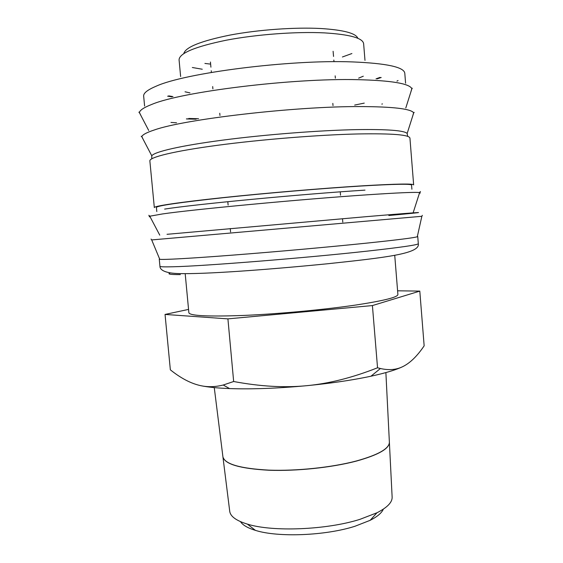 <?xml version="1.0" encoding="UTF-8"?>
<svg xmlns="http://www.w3.org/2000/svg" width="563" height="563" viewBox="0 0 563 563"><rect width="100%" height="100%" fill="white"/><g stroke="black" fill="none" stroke-linecap="round" stroke-linejoin="round"><path stroke-width="0.84" d="M417.38 236.326L417.739 236.488L417.282 236.763C414.178 237.797 397.499 239.894 367.245 243.068C330.305 246.904 276.151 251.767 233.314 255.081C190.407 258.403 163.298 259.874 159.758 259.297L159.259 259.107L159.582 258.874M419.386 193.355C420.484 193.018 420.568 192.771 419.625 192.609L419.449 192.581C415.374 192.018 398.006 192.757 367.329 194.805C302.753 199.091 192.511 209.485 162.355 213.968L149.779 216.213C148.885 216.544 149.005 216.769 150.145 216.91M411.898 189.224L411.567 185.086C411.307 183.742 394.494 184.052 361.129 186.015C322.873 188.352 266.32 193.13 223.462 197.676C179.456 202.476 157.105 205.72 156.408 207.416L156.803 211.547M358.244 133.945C319.137 134.81 261.345 139.448 217.712 145.268C173.974 151.102 149.279 157.246 149.864 160.912L154.325 207.578C153.959 206.1 178.795 202.314 222.498 197.676C266.102 193.053 323.662 188.19 362.523 185.818C396.359 183.834 413.397 183.524 413.65 184.889L409.941 138.16C409.533 134.775 392.305 133.368 358.244 133.945M407.703 136.394L407.162 133.466C404.283 130.461 387.393 129.18 356.47 129.631C319.277 130.342 265.004 134.578 222.645 140.145C180.216 145.718 154.171 151.848 151.785 155.81L151.764 158.78M412.686 116.091L413.636 112.741C410.61 108.75 392.756 106.688 360.074 106.569C294.759 106.287 184.066 119.265 154.353 129.969C146.943 132.389 142.756 134.578 141.813 136.52L143.333 139.659M410.631 92.712L411.835 88.609C409.146 83.493 391.158 80.509 357.864 79.672C292.317 77.99 181.49 91.762 151.919 104.366C144.29 107.308 140.117 109.996 139.392 112.445L141.292 116.274M170.976 122.431L176.571 122.804M381.82 104.092L382.467 103.93M188.774 118.462L198.542 118.73M364.986 60.382L363.628 43.696C362.846 38.059 349.785 34.456 324.457 32.886C296.342 31.465 256.411 34.42 226.192 40.219C195.016 46.673 179.308 53.211 179.069 59.84L180.624 76.512M192.335 67.504L202.258 69.235M357.885 38.34C355.943 33.238 343.578 29.966 320.79 28.516C294.829 27.123 258.347 29.733 230.126 35.054C200.928 40.972 185.487 47.144 183.798 53.569M204.911 63.436L210.632 64.133M419.801 291.113L424.15 345.837C417.331 355.929 410.343 362.79 403.178 366.422C396.704 369.792 389.11 370.489 380.405 368.512L377.541 367.773C352.628 377.632 329.059 383.6 306.842 385.676C284.653 387.879 260.261 386.492 233.659 381.51L223.23 385.022C215.453 386.964 208.057 387.203 201.04 385.732C191.258 383.692 181.026 378.392 170.35 369.828L165.05 314.435L227.916 318.869L372.41 305.568L419.801 291.113L397.598 290.797M403.178 366.422C396.648 369.694 385.901 372.959 370.947 376.218L366.626 377.119C349.123 380.637 329.193 383.494 306.842 385.676C277.735 388.386 251.992 389.357 229.605 388.583C217.55 388.111 208.029 387.161 201.04 385.732M392.122 496.925L392.144 497.305C392.235 502.4 387.182 507.559 376.985 512.766L359.982 519.332C326.653 529.952 272.429 532.084 247.368 524.104C236.425 520.747 230.549 516.545 229.753 511.514L229.711 511.134M383.333 509.142C381.756 512.921 377.365 516.644 370.165 520.318L355.042 526.236C325.484 535.758 277.862 537.595 255.398 530.36C247.671 527.995 242.702 525.089 240.485 521.641M222.885 456.565L222.927 456.875C224.89 464.13 240.176 468.543 268.79 470.126C296.384 471.175 331.677 467.48 356.168 461.034C378.104 454.946 389.181 448.711 389.385 442.314L389.364 441.997M389.371 442.096L389.385 442.412C389.181 448.81 378.111 455.052 356.175 461.139C331.684 467.586 296.398 471.28 268.797 470.232C240.19 468.648 224.904 464.229 222.941 456.973L222.899 456.663M394.733 255.37L397.893 294.498C397.837 297.222 383.931 300.712 356.175 304.977C324.964 309.615 279.459 313.88 244.588 315.4C208.613 316.737 190.041 315.864 188.872 312.789L185.192 273.702M185.037 91.797L189.97 92.895M358.631 78.144L363.304 76.202M188.556 309.404L165.05 314.435M227.916 318.869L233.659 381.51M372.41 305.568L377.541 367.773M342.424 56.976L351.889 53.541M354.676 105.07L364.254 103.113M186.775 118.863L196.206 119.124M365.007 190.132C301.824 194.087 194.326 204.355 164.628 209.091M388.829 215.523C431.188 211.611 431.856 211.146 367.189 216.586L167.028 234.307M417.739 236.488L418.309 243.688C418.253 244.849 401.454 247.305 367.906 251.049C306.779 257.861 202.61 266.179 173.108 266.763C164.34 267.003 159.955 266.848 159.948 266.292L159.259 259.107M422.349 215.34L421.863 216.291L151.693 239.929L159.758 259.297M405.585 83.211L404.804 73.317C404.178 67.11 386.675 63.309 352.304 61.909C289.663 59.439 184.587 72.972 155.986 86.28C147.436 89.897 143.326 93.191 143.664 96.167L144.607 106.048M376.021 78.827L380.102 77.377M396.943 81.121L398.048 80.544M168.689 95.872L172.968 96.59M180.343 274.603C170.174 274.638 166.831 274.068 170.3 272.9M186.395 118.941L195.79 119.194M418.309 243.688C420.35 253.674 385.564 257.58 327.617 263.758C269.445 269.501 203.686 274.512 177.148 273.527C163.439 272.921 159.864 269.22 159.948 266.292M159.765 235.144L149.779 216.213M420.47 191.54L419.449 192.581M151.785 155.81L141.749 136.647M414.227 112.375L413.636 112.741M148.702 130.454L139.357 112.565M412.32 88.264L411.835 88.609M377.076 78.89L381.207 77.497M370.165 520.318L376.985 512.766M389.385 442.314L385.88 372.586M392.144 497.305L389.385 442.412M219.76 113.276L219.964 115.485M227.832 201.906L228.121 205.073M230.26 228.536L230.577 231.984M210.442 62.014L210.914 67.166M211.238 70.755L211.392 72.437M212.687 86.575L212.898 88.884M333.113 51.282L333.542 56.441M333.838 60.03L333.979 61.712M335.168 75.857L335.358 78.166M332.832 103.381L333.014 105.598M340.27 192.067L340.538 195.241M342.508 218.711L342.797 222.167M229.753 511.514L222.941 456.973M222.927 456.875L214.264 387.604M255.398 530.36L247.368 524.104M370.947 376.218L380.405 368.512M229.605 388.583L223.23 385.022M171.94 96.843L167.626 96.182M138.85 112.185L139.392 112.445M405.796 107.962L411.891 88.722M141.165 136.267L141.813 136.52M407.162 133.466L413.714 112.853M148.766 215.312L149.955 216.157M413.08 212.983L419.625 192.609M151.053 239.078L151.693 239.929M417.282 236.763L421.856 216.291"/></g></svg>
